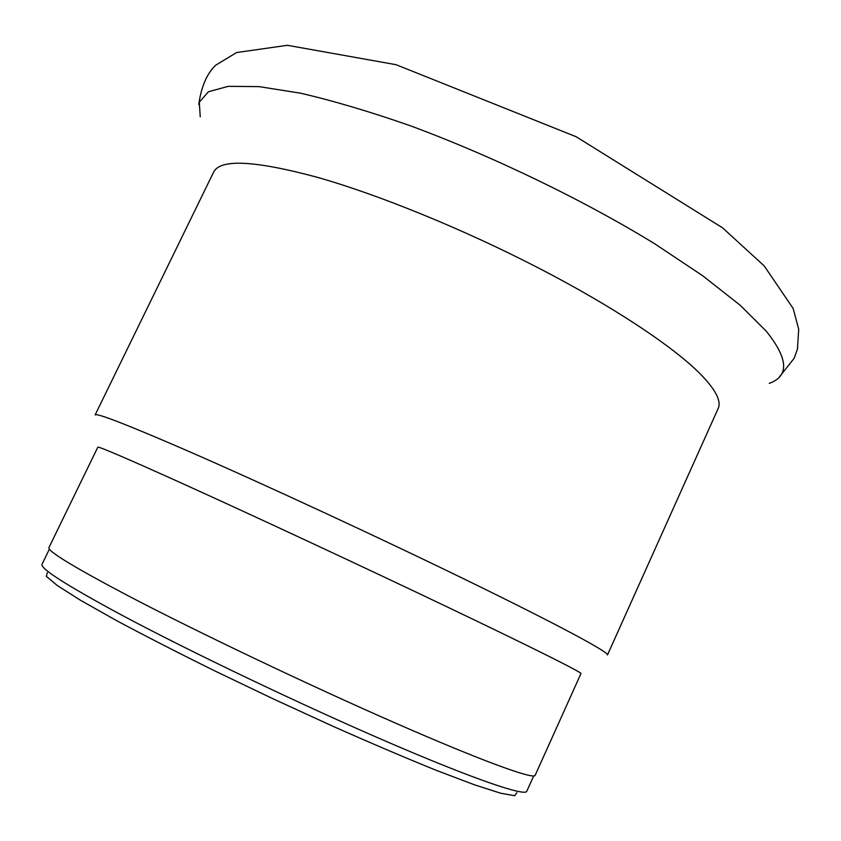 <?xml version="1.0" encoding="UTF-8"?>
<svg xmlns="http://www.w3.org/2000/svg" width="841" height="841" viewBox="0 0 841 841"><rect width="100%" height="100%" fill="white"/><g stroke="black" fill="none" stroke-linecap="round" stroke-linejoin="round"><path stroke-width="1.26" d="M700.322 373.961C715.67 389.709 721.61 401.241 718.14 408.558L607.475 654.96C609.326 652.5 559.517 625.536 469.425 581.583C379.575 537.735 261.299 482.944 185.956 450.156C126.35 424.348 96.063 412.616 95.117 414.96L213.582 172.216C220.006 158.718 254.571 160.41 317.278 177.293C378.524 194.649 462.949 229.004 538.03 267.743C613.1 306.523 673.136 346.545 700.322 373.961M129.178 596.332C198.56 632.59 309.73 685.562 396.29 723.449C483.06 761.452 533.835 779.744 535.16 775.297L580.973 673.546C582.088 672.558 534.287 648.527 449.43 607.99C364.784 567.549 254.003 515.922 183.212 483.88C126.718 458.377 98.26 446.15 97.808 447.212L48.957 547.544C47.201 550.992 73.945 567.255 129.178 596.332M533.688 775.938L526.781 791.276C525.057 796.574 473.998 779.292 387.291 741.867C300.805 704.558 190.066 651.607 121.178 614.813C66.323 585.241 39.947 568.379 42.05 564.206L49.409 549.089M47.317 572.7L46.371 576.327L57.241 585.494L80.463 600.243L115.743 620.164C144.841 635.754 178.155 652.816 215.685 671.349L274.282 699.376L333.32 726.445C371.575 743.412 406.014 758.088 436.616 770.472L474.503 784.821L500.7 793.231L514.703 795.702L516.879 792.664M769.252 383.349C789.436 376.158 788.364 358.686 766.025 330.912L740.08 305.178L702.719 275.774L654.981 243.953C583.696 200.169 492.616 156.132 409.924 125.614C369.651 111.569 333.225 100.773 300.647 93.225L259.144 86.634L228.268 86.329L208.4 91.774L199.296 102.224L200.242 116.804M198.76 104.505C201.272 86.634 206.918 73.535 215.706 65.199L236.626 52.531L287.401 45.298L396.069 64.694L576.159 136.747L722.608 227.858L764.217 265.935L793.2 308.552L798.719 329.346L797.436 349.12L794.156 358.287L779.649 376.61"/></g></svg>
